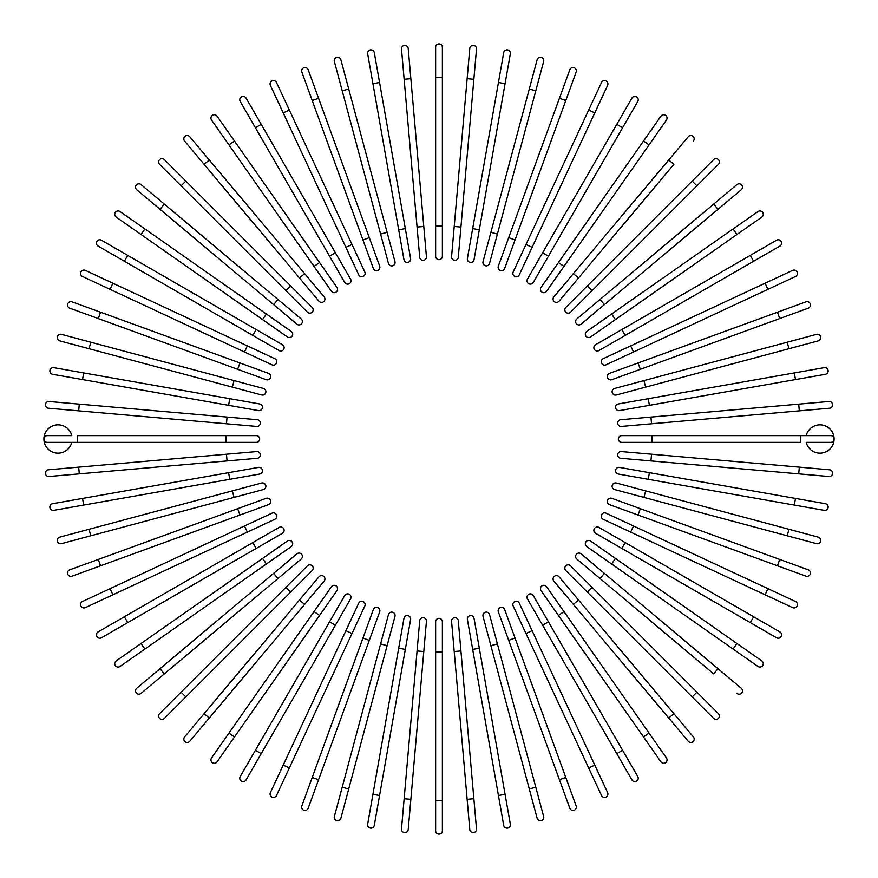 <?xml version="1.0" encoding="UTF-8"?>
<svg xmlns="http://www.w3.org/2000/svg" width="878" height="878" viewBox="0 0 878 878"><rect width="100%" height="100%" fill="white"/><g stroke="black" fill="none" stroke-linecap="round" stroke-linejoin="round"><path stroke-width="1.32" d="M442.369 47.269L442.369 256.288L442.369 225.942L435.631 225.942L435.631 47.269A3.369 3.369 0 0 1 439 43.9A3.369 3.369 0 0 1 442.369 47.269M435.631 256.288A3.369 3.369 0 0 0 439 259.658A3.369 3.369 0 0 0 442.369 256.288A3.369 3.369 0 0 1 439 259.658A3.369 3.369 0 0 1 435.631 256.288L435.631 225.942M408.215 48.466A3.369 3.369 0 0 0 404.56 45.404A3.369 3.369 0 0 0 401.498 49.058L404.143 79.283L410.86 78.691L408.215 48.466L426.434 256.683L423.789 226.458L417.072 227.051L404.143 79.283M426.434 256.683A3.369 3.369 0 0 1 423.372 260.338A3.369 3.369 0 0 1 419.717 257.276L417.072 227.051M374.302 52.636A3.369 3.369 0 0 0 370.395 49.903A3.369 3.369 0 0 0 367.662 53.81A3.369 3.369 0 0 1 370.395 49.903A3.369 3.369 0 0 1 374.302 52.636L379.57 82.521L374.302 52.636A3.369 3.369 0 0 0 370.395 49.903A3.369 3.369 0 0 0 367.662 53.81L372.93 83.684L379.57 82.521L410.597 258.472L405.318 228.598L398.678 229.762L372.93 83.684M403.957 259.647L398.678 229.762L403.957 259.647A3.369 3.369 0 0 0 407.853 262.379A3.369 3.369 0 0 0 410.597 258.472A3.369 3.369 0 0 1 407.853 262.379A3.369 3.369 0 0 1 403.957 259.647A3.369 3.369 0 0 0 407.853 262.379A3.369 3.369 0 0 0 410.597 258.472M340.873 59.748L348.72 89.051L340.873 59.748A3.369 3.369 0 0 0 336.746 57.366A3.369 3.369 0 0 0 334.353 61.493L342.211 90.796L334.353 61.493M394.968 261.633L387.11 232.33L394.968 261.633A3.369 3.369 0 0 1 392.587 265.771A3.369 3.369 0 0 1 388.449 263.378L342.211 90.796L348.72 89.051L387.11 232.33L380.602 234.075M308.189 69.746A3.369 3.369 0 0 0 303.865 67.727A3.369 3.369 0 0 0 301.856 72.051L312.228 100.564L301.856 72.051A3.369 3.369 0 0 1 303.865 67.727A3.369 3.369 0 0 1 308.189 69.746L318.56 98.248L308.189 69.746A3.369 3.369 0 0 0 303.865 67.727A3.369 3.369 0 0 0 301.856 72.051M379.68 266.155L369.298 237.642L379.68 266.155A3.369 3.369 0 0 1 377.661 270.468A3.369 3.369 0 0 1 373.337 268.459L312.228 100.564L318.56 98.248L369.298 237.642L362.965 239.946L373.337 268.459M276.504 82.543A3.369 3.369 0 0 0 272.026 80.919A3.369 3.369 0 0 0 270.391 85.396L283.21 112.9L270.391 85.396A3.369 3.369 0 0 1 272.026 80.919A3.369 3.369 0 0 1 276.504 82.543L289.323 110.046L276.504 82.543A3.369 3.369 0 0 0 272.026 80.919A3.369 3.369 0 0 0 270.391 85.396M364.831 271.982A3.369 3.369 0 0 1 363.207 276.46A3.369 3.369 0 0 1 358.729 274.825A3.369 3.369 0 0 0 363.207 276.46A3.369 3.369 0 0 0 364.831 271.982L352.012 244.479L364.831 271.982A3.369 3.369 0 0 1 363.207 276.46A3.369 3.369 0 0 1 358.729 274.825L283.21 112.9L289.323 110.046L352.012 244.479L345.899 247.333M246.059 98.073A3.369 3.369 0 0 0 241.45 96.832A3.369 3.369 0 0 0 240.221 101.442A3.369 3.369 0 0 1 241.45 96.832A3.369 3.369 0 0 1 246.059 98.073L350.563 279.072L335.396 252.798L329.557 256.167L240.221 101.442A3.369 3.369 0 0 1 241.45 96.832A3.369 3.369 0 0 1 246.059 98.073M350.563 279.072A3.369 3.369 0 0 1 349.323 283.682A3.369 3.369 0 0 1 344.725 282.453L329.557 256.167M217.075 116.181A3.369 3.369 0 0 0 212.377 115.358A3.369 3.369 0 0 0 211.554 120.045L228.949 144.903L234.481 141.04L217.075 116.181L319.559 262.544L234.481 141.04M336.954 287.391L319.559 262.544L336.954 287.391A3.369 3.369 0 0 1 336.131 292.089A3.369 3.369 0 0 1 331.434 291.266L228.949 144.903M319.559 262.544L314.039 266.407L331.434 291.266M189.78 136.748A3.369 3.369 0 0 0 185.038 136.331A3.369 3.369 0 0 0 184.621 141.084L204.124 164.329L209.282 159.994L189.78 136.748L304.633 273.618L324.136 296.863L304.633 273.618L299.464 277.953L204.124 164.329M324.136 296.863A3.369 3.369 0 0 1 323.719 301.615A3.369 3.369 0 0 1 318.966 301.198L299.464 277.953M164.395 159.62A3.369 3.369 0 0 0 159.62 159.62A3.369 3.369 0 0 0 159.62 164.395A3.369 3.369 0 0 1 159.62 159.62A3.369 3.369 0 0 1 164.395 159.62L185.84 181.077L164.395 159.62A3.369 3.369 0 0 0 159.62 159.62A3.369 3.369 0 0 0 159.62 164.395L181.077 185.84L185.84 181.077L312.184 307.421A3.369 3.369 0 0 1 312.184 312.184A3.369 3.369 0 0 1 307.421 312.184L181.077 185.84M290.728 285.965L285.965 290.728L307.421 312.184M141.084 184.621A3.369 3.369 0 0 0 136.331 185.038A3.369 3.369 0 0 0 136.748 189.78L159.994 209.282L164.329 204.124L141.084 184.621L301.198 318.966L277.953 299.464L273.618 304.633L159.994 209.282M301.198 318.966A3.369 3.369 0 0 1 301.615 323.719A3.369 3.369 0 0 1 296.863 324.136A3.369 3.369 0 0 0 301.615 323.719A3.369 3.369 0 0 0 301.198 318.966A3.369 3.369 0 0 1 301.615 323.719A3.369 3.369 0 0 1 296.863 324.136L273.618 304.633M120.045 211.554L144.903 228.949L120.045 211.554A3.369 3.369 0 0 0 115.358 212.377A3.369 3.369 0 0 0 116.181 217.075L141.04 234.481L116.181 217.075M291.266 331.434L266.407 314.039L291.266 331.434A3.369 3.369 0 0 1 292.089 336.131A3.369 3.369 0 0 1 287.391 336.954L141.04 234.481L262.544 319.559L266.407 314.039L144.903 228.949L141.04 234.481M101.442 240.221A3.369 3.369 0 0 0 96.832 241.45A3.369 3.369 0 0 0 98.073 246.059L124.347 261.227L127.716 255.388L101.442 240.221L282.453 344.725A3.369 3.369 0 0 1 283.682 349.323A3.369 3.369 0 0 1 279.072 350.563L124.347 261.227M279.072 350.563A3.369 3.369 0 0 0 283.682 349.323A3.369 3.369 0 0 0 282.453 344.725A3.369 3.369 0 0 1 283.682 349.323A3.369 3.369 0 0 1 279.072 350.563M85.396 270.391A3.369 3.369 0 0 0 80.919 272.026A3.369 3.369 0 0 0 82.543 276.504L110.046 289.323L82.543 276.504A3.369 3.369 0 0 1 80.919 272.026A3.369 3.369 0 0 1 85.396 270.391L112.9 283.21L85.396 270.391A3.369 3.369 0 0 0 80.919 272.026A3.369 3.369 0 0 0 82.543 276.504M274.825 358.729L247.333 345.899L274.825 358.729A3.369 3.369 0 0 1 276.46 363.207A3.369 3.369 0 0 1 271.982 364.831L110.046 289.323L112.9 283.21L247.333 345.899L244.479 352.012L271.982 364.831A3.369 3.369 0 0 0 276.46 363.207A3.369 3.369 0 0 0 274.825 358.729A3.369 3.369 0 0 1 276.46 363.207A3.369 3.369 0 0 1 271.982 364.831M72.051 301.856L100.564 312.228L72.051 301.856A3.369 3.369 0 0 0 67.727 303.865A3.369 3.369 0 0 0 69.746 308.189L98.248 318.56L69.746 308.189M268.459 373.337L239.946 362.965L268.459 373.337A3.369 3.369 0 0 1 270.468 377.661A3.369 3.369 0 0 1 266.155 379.68L98.248 318.56L100.564 312.228L239.946 362.965L237.642 369.298M90.796 342.211L263.378 388.449L234.075 380.602L232.33 387.11L261.633 394.968L89.051 348.72L90.796 342.211L61.493 334.353A3.369 3.369 0 0 0 57.366 336.746A3.369 3.369 0 0 0 59.748 340.873L89.051 348.72L59.748 340.873M261.633 394.968A3.369 3.369 0 0 0 265.771 392.587A3.369 3.369 0 0 0 263.378 388.449M53.81 367.662A3.369 3.369 0 0 0 49.903 370.395A3.369 3.369 0 0 0 52.636 374.302L82.521 379.57L52.636 374.302A3.369 3.369 0 0 1 49.903 370.395A3.369 3.369 0 0 1 53.81 367.662L83.684 372.93L53.81 367.662A3.369 3.369 0 0 0 49.903 370.395A3.369 3.369 0 0 0 52.636 374.302M229.762 398.678L259.647 403.957A3.369 3.369 0 0 1 262.379 407.853A3.369 3.369 0 0 1 258.472 410.597L82.521 379.57L83.684 372.93L229.762 398.678L228.598 405.318M258.472 410.597A3.369 3.369 0 0 0 262.379 407.853A3.369 3.369 0 0 0 259.647 403.957A3.369 3.369 0 0 1 262.379 407.853A3.369 3.369 0 0 1 258.472 410.597M49.058 401.498A3.369 3.369 0 0 0 45.404 404.56A3.369 3.369 0 0 0 48.466 408.215L78.691 410.86L79.283 404.143L49.058 401.498L257.276 419.717A3.369 3.369 0 0 1 260.338 423.372A3.369 3.369 0 0 1 256.683 426.434L78.691 410.86M77.615 442.369L77.615 435.631L256.288 435.631L225.942 435.631L225.942 442.369L256.288 442.369L47.269 442.369A3.369 3.369 0 0 1 43.9 439A3.369 3.369 0 0 1 47.269 435.631L71.809 435.631A14.158 14.158 0 0 0 43.9 439A14.158 14.158 0 0 0 71.809 442.369M256.288 442.369A3.369 3.369 0 0 0 259.658 439A3.369 3.369 0 0 0 256.288 435.631A3.369 3.369 0 0 1 259.658 439A3.369 3.369 0 0 1 256.288 442.369M48.466 469.785L78.691 467.14L48.466 469.785A3.369 3.369 0 0 0 45.404 473.44A3.369 3.369 0 0 0 49.058 476.502L79.283 473.857L49.058 476.502M226.458 454.211L256.683 451.566A3.369 3.369 0 0 1 260.338 454.628A3.369 3.369 0 0 1 257.276 458.283L79.283 473.857L78.691 467.14L226.458 454.211L227.051 460.928M52.636 503.698A3.369 3.369 0 0 0 49.903 507.605A3.369 3.369 0 0 0 53.81 510.337A3.369 3.369 0 0 1 49.903 507.605A3.369 3.369 0 0 1 52.636 503.698L82.521 498.43L52.636 503.698A3.369 3.369 0 0 0 49.903 507.605A3.369 3.369 0 0 0 53.81 510.337L83.684 505.069L82.521 498.43L258.472 467.403A3.369 3.369 0 0 1 262.379 470.147A3.369 3.369 0 0 1 259.647 474.043L83.684 505.069M259.647 474.043A3.369 3.369 0 0 0 262.379 470.147A3.369 3.369 0 0 0 258.472 467.403A3.369 3.369 0 0 1 262.379 470.147A3.369 3.369 0 0 1 259.647 474.043M59.748 537.127A3.369 3.369 0 0 0 57.366 541.254A3.369 3.369 0 0 0 61.493 543.647L90.796 535.789L89.051 529.28L59.748 537.127L261.633 483.032L232.33 490.89L234.075 497.398L90.796 535.789M261.633 483.032A3.369 3.369 0 0 1 265.771 485.413A3.369 3.369 0 0 1 263.378 489.551L234.075 497.398M69.746 569.811A3.369 3.369 0 0 0 67.727 574.135A3.369 3.369 0 0 0 72.051 576.144L100.564 565.772L72.051 576.144A3.369 3.369 0 0 1 67.727 574.135A3.369 3.369 0 0 1 69.746 569.811L98.248 559.44L69.746 569.811A3.369 3.369 0 0 0 67.727 574.135A3.369 3.369 0 0 0 72.051 576.144M266.155 498.32L237.642 508.702L266.155 498.32A3.369 3.369 0 0 1 270.468 500.339A3.369 3.369 0 0 1 268.459 504.663L100.564 565.772L98.248 559.44L237.642 508.702L239.946 515.035M82.543 601.496A3.369 3.369 0 0 0 80.919 605.974A3.369 3.369 0 0 0 85.396 607.609L112.9 594.79L85.396 607.609A3.369 3.369 0 0 1 80.919 605.974A3.369 3.369 0 0 1 82.543 601.496L110.046 588.677L82.543 601.496A3.369 3.369 0 0 0 80.919 605.974A3.369 3.369 0 0 0 85.396 607.609M271.982 513.169A3.369 3.369 0 0 1 276.46 514.793A3.369 3.369 0 0 1 274.825 519.271A3.369 3.369 0 0 0 276.46 514.793A3.369 3.369 0 0 0 271.982 513.169L244.479 525.988L271.982 513.169A3.369 3.369 0 0 1 276.46 514.793A3.369 3.369 0 0 1 274.825 519.271L112.9 594.79L110.046 588.677L244.479 525.988L247.333 532.101M98.073 631.94A3.369 3.369 0 0 0 96.832 636.55A3.369 3.369 0 0 0 101.442 637.779A3.369 3.369 0 0 1 96.832 636.55A3.369 3.369 0 0 1 98.073 631.94L279.072 527.437L252.798 542.604L256.167 548.443L101.442 637.779A3.369 3.369 0 0 1 96.832 636.55A3.369 3.369 0 0 1 98.073 631.94M279.072 527.437A3.369 3.369 0 0 1 283.682 528.677A3.369 3.369 0 0 1 282.453 533.275L256.167 548.443M116.181 660.925A3.369 3.369 0 0 0 115.358 665.623A3.369 3.369 0 0 0 120.045 666.446L144.903 649.051L141.04 643.519L116.181 660.925L262.544 558.441L141.04 643.519M287.391 541.046L262.544 558.441L287.391 541.046A3.369 3.369 0 0 1 292.089 541.869A3.369 3.369 0 0 1 291.266 546.566L144.903 649.051M262.544 558.441L266.407 563.961L291.266 546.566M136.748 688.22L159.994 668.718L136.748 688.22A3.369 3.369 0 0 0 136.331 692.961A3.369 3.369 0 0 0 141.084 693.379L164.329 673.876L141.084 693.379M296.863 553.864L273.618 573.367L296.863 553.864A3.369 3.369 0 0 1 301.615 554.281A3.369 3.369 0 0 1 301.198 559.034L164.329 673.876L159.994 668.718L273.618 573.367L277.953 578.536M159.62 713.605A3.369 3.369 0 0 0 159.62 718.38A3.369 3.369 0 0 0 164.395 718.38A3.369 3.369 0 0 1 159.62 718.38A3.369 3.369 0 0 1 159.62 713.605L181.077 692.16L159.62 713.605A3.369 3.369 0 0 0 159.62 718.38A3.369 3.369 0 0 0 164.395 718.38L185.84 696.923L181.077 692.16L307.421 565.816L285.965 587.272L290.728 592.035L185.84 696.923M312.184 570.579L290.728 592.035L312.184 570.579A3.369 3.369 0 0 0 312.184 565.816A3.369 3.369 0 0 0 307.421 565.816M184.621 736.916L204.124 713.671L184.621 736.916A3.369 3.369 0 0 0 185.038 741.669A3.369 3.369 0 0 0 189.78 741.251L209.282 718.006L189.78 741.251M318.966 576.802L299.464 600.047L318.966 576.802A3.369 3.369 0 0 1 323.719 576.385A3.369 3.369 0 0 1 324.136 581.137L209.282 718.006L204.124 713.671L299.464 600.047L304.633 604.382L324.136 581.137A3.369 3.369 0 0 0 323.719 576.385A3.369 3.369 0 0 0 318.966 576.802A3.369 3.369 0 0 1 323.719 576.385A3.369 3.369 0 0 1 324.136 581.137M211.554 757.955L228.949 733.097L211.554 757.955A3.369 3.369 0 0 0 212.377 762.642A3.369 3.369 0 0 0 217.075 761.819L234.481 736.96L217.075 761.819M331.434 586.734L314.039 611.593L331.434 586.734A3.369 3.369 0 0 1 336.131 585.911A3.369 3.369 0 0 1 336.954 590.609L234.481 736.96L319.559 615.456L314.039 611.593L228.949 733.097L234.481 736.96M240.221 776.558A3.369 3.369 0 0 0 241.45 781.168A3.369 3.369 0 0 0 246.059 779.927L261.227 753.653L255.388 750.284L240.221 776.558L344.725 595.547A3.369 3.369 0 0 1 349.323 594.318A3.369 3.369 0 0 1 350.563 598.928L261.227 753.653M350.563 598.928A3.369 3.369 0 0 0 349.323 594.318A3.369 3.369 0 0 0 344.725 595.547A3.369 3.369 0 0 1 349.323 594.318A3.369 3.369 0 0 1 350.563 598.928M276.504 795.457A3.369 3.369 0 0 1 272.026 797.081A3.369 3.369 0 0 1 270.391 792.604A3.369 3.369 0 0 0 272.026 797.081A3.369 3.369 0 0 0 276.504 795.457L289.323 767.954L276.504 795.457A3.369 3.369 0 0 1 272.026 797.081A3.369 3.369 0 0 1 270.391 792.604L358.729 603.175A3.369 3.369 0 0 1 363.207 601.54A3.369 3.369 0 0 1 364.831 606.018L289.323 767.954L283.21 765.1M345.899 630.667L352.012 633.521L364.831 606.018A3.369 3.369 0 0 0 363.207 601.54A3.369 3.369 0 0 0 358.729 603.175A3.369 3.369 0 0 1 363.207 601.54A3.369 3.369 0 0 1 364.831 606.018M301.856 805.949L312.228 777.436L301.856 805.949A3.369 3.369 0 0 0 303.865 810.273A3.369 3.369 0 0 0 308.189 808.254L318.56 779.752L308.189 808.254M373.337 609.541L362.965 638.054L373.337 609.541A3.369 3.369 0 0 1 377.661 607.532A3.369 3.369 0 0 1 379.68 611.845L318.56 779.752L312.228 777.436L362.965 638.054L369.298 640.358L379.68 611.845M334.353 816.507L342.211 787.204L334.353 816.507A3.369 3.369 0 0 0 336.746 820.634A3.369 3.369 0 0 0 340.873 818.252L348.72 788.949L340.873 818.252M388.449 614.622L380.602 643.925L388.449 614.622A3.369 3.369 0 0 1 392.587 612.229A3.369 3.369 0 0 1 394.968 616.367L348.72 788.949L342.211 787.204L380.602 643.925L387.11 645.67L394.968 616.367M367.662 824.19A3.369 3.369 0 0 0 370.395 828.097A3.369 3.369 0 0 0 374.302 825.364A3.369 3.369 0 0 1 370.395 828.097A3.369 3.369 0 0 1 367.662 824.19L372.93 794.316L367.662 824.19A3.369 3.369 0 0 0 370.395 828.097A3.369 3.369 0 0 0 374.302 825.364L379.57 795.479L372.93 794.316L398.678 648.238L403.957 618.353L398.678 648.238L405.318 649.402L379.57 795.479M410.597 619.528L405.318 649.402L410.597 619.528A3.369 3.369 0 0 0 407.853 615.621A3.369 3.369 0 0 0 403.957 618.353A3.369 3.369 0 0 1 407.853 615.621A3.369 3.369 0 0 1 410.597 619.528A3.369 3.369 0 0 0 407.853 615.621A3.369 3.369 0 0 0 403.957 618.353M401.498 828.942A3.369 3.369 0 0 0 404.56 832.596A3.369 3.369 0 0 0 408.215 829.534L410.86 799.309L404.143 798.717L401.498 828.942L417.072 650.949L419.717 620.724L417.072 650.949L423.789 651.542L410.86 799.309M426.434 621.317L423.789 651.542L426.434 621.317A3.369 3.369 0 0 0 423.372 617.662A3.369 3.369 0 0 0 419.717 620.724M435.631 800.385L435.631 830.731A3.369 3.369 0 0 0 439 834.1A3.369 3.369 0 0 0 442.369 830.731L442.369 800.385L435.631 800.385L435.631 621.712A3.369 3.369 0 0 1 439 618.342A3.369 3.369 0 0 1 442.369 621.712L442.369 800.385M435.631 652.058L442.369 652.058L442.369 621.712M469.785 829.534L467.14 799.309L469.785 829.534A3.369 3.369 0 0 0 473.44 832.596A3.369 3.369 0 0 0 476.502 828.942L473.857 798.717L476.502 828.942M454.211 651.542L451.566 621.317A3.369 3.369 0 0 1 454.628 617.662A3.369 3.369 0 0 1 458.283 620.724L473.857 798.717L467.14 799.309L454.211 651.542L460.928 650.949M503.698 825.364A3.369 3.369 0 0 0 507.605 828.097A3.369 3.369 0 0 0 510.337 824.19A3.369 3.369 0 0 1 507.605 828.097A3.369 3.369 0 0 1 503.698 825.364L498.43 795.479L503.698 825.364A3.369 3.369 0 0 0 507.605 828.097A3.369 3.369 0 0 0 510.337 824.19L505.069 794.316L498.43 795.479L467.403 619.528A3.369 3.369 0 0 1 470.147 615.621A3.369 3.369 0 0 1 474.043 618.353L505.069 794.316M472.682 649.402L479.322 648.238L474.043 618.353A3.369 3.369 0 0 0 470.147 615.621A3.369 3.369 0 0 0 467.403 619.528A3.369 3.369 0 0 1 470.147 615.621A3.369 3.369 0 0 1 474.043 618.353M529.28 788.949L537.127 818.252A3.369 3.369 0 0 0 541.254 820.634A3.369 3.369 0 0 0 543.647 816.507L535.789 787.204L529.28 788.949L483.032 616.367A3.369 3.369 0 0 1 485.413 612.229A3.369 3.369 0 0 1 489.551 614.622L535.789 787.204M569.811 808.254A3.369 3.369 0 0 0 574.135 810.273A3.369 3.369 0 0 0 576.144 805.949A3.369 3.369 0 0 1 574.135 810.273A3.369 3.369 0 0 1 569.811 808.254L559.44 779.752L569.811 808.254A3.369 3.369 0 0 0 574.135 810.273A3.369 3.369 0 0 0 576.144 805.949L565.772 777.436L559.44 779.752L498.32 611.845L508.702 640.358L515.035 638.054L565.772 777.436M498.32 611.845A3.369 3.369 0 0 1 500.339 607.532A3.369 3.369 0 0 1 504.663 609.541L515.035 638.054M601.496 795.457A3.369 3.369 0 0 0 605.974 797.081A3.369 3.369 0 0 0 607.609 792.604L594.79 765.1L607.609 792.604A3.369 3.369 0 0 1 605.974 797.081A3.369 3.369 0 0 1 601.496 795.457L588.677 767.954L601.496 795.457A3.369 3.369 0 0 0 605.974 797.081A3.369 3.369 0 0 0 607.609 792.604M513.169 606.018A3.369 3.369 0 0 1 514.793 601.54A3.369 3.369 0 0 1 519.271 603.175A3.369 3.369 0 0 0 514.793 601.54A3.369 3.369 0 0 0 513.169 606.018L525.988 633.521L513.169 606.018A3.369 3.369 0 0 1 514.793 601.54A3.369 3.369 0 0 1 519.271 603.175L594.79 765.1L588.677 767.954L525.988 633.521L532.101 630.667M631.94 779.927A3.369 3.369 0 0 0 636.55 781.168A3.369 3.369 0 0 0 637.779 776.558A3.369 3.369 0 0 1 636.55 781.168A3.369 3.369 0 0 1 631.94 779.927L527.437 598.928L542.604 625.202L548.443 621.833L637.779 776.558A3.369 3.369 0 0 1 636.55 781.168A3.369 3.369 0 0 1 631.94 779.927M527.437 598.928A3.369 3.369 0 0 1 528.677 594.318A3.369 3.369 0 0 1 533.275 595.547L548.443 621.833M660.925 761.819A3.369 3.369 0 0 0 665.623 762.642A3.369 3.369 0 0 0 666.446 757.955L649.051 733.097L643.519 736.96L660.925 761.819L558.441 615.456L643.519 736.96M541.046 590.609L558.441 615.456L541.046 590.609A3.369 3.369 0 0 1 541.869 585.911A3.369 3.369 0 0 1 546.566 586.734L649.051 733.097M558.441 615.456L563.961 611.593L546.566 586.734M688.22 741.251L668.718 718.006L688.22 741.251A3.369 3.369 0 0 0 692.961 741.669A3.369 3.369 0 0 0 693.379 736.916L673.876 713.671L693.379 736.916M553.864 581.137L573.367 604.382L553.864 581.137A3.369 3.369 0 0 1 554.281 576.385A3.369 3.369 0 0 1 559.034 576.802L673.876 713.671L668.718 718.006L573.367 604.382L578.536 600.047M713.605 718.38A3.369 3.369 0 0 0 718.38 718.38A3.369 3.369 0 0 0 718.38 713.605A3.369 3.369 0 0 1 718.38 718.38A3.369 3.369 0 0 1 713.605 718.38L692.16 696.923L713.605 718.38A3.369 3.369 0 0 0 718.38 718.38A3.369 3.369 0 0 0 718.38 713.605L696.923 692.16L692.16 696.923L565.816 570.579L587.272 592.035L592.035 587.272L696.923 692.16M570.579 565.816L592.035 587.272L570.579 565.816A3.369 3.369 0 0 0 565.816 565.816A3.369 3.369 0 0 0 565.816 570.579M736.916 693.379A3.369 3.369 0 0 0 741.669 692.961A3.369 3.369 0 0 0 741.251 688.22L718.006 668.718L713.671 673.876L576.802 559.034L600.047 578.536L604.382 573.367L718.006 668.718M576.802 559.034A3.369 3.369 0 0 1 576.385 554.281A3.369 3.369 0 0 1 581.137 553.864A3.369 3.369 0 0 0 576.385 554.281A3.369 3.369 0 0 0 576.802 559.034A3.369 3.369 0 0 1 576.385 554.281A3.369 3.369 0 0 1 581.137 553.864L604.382 573.367M757.955 666.446L733.097 649.051L757.955 666.446A3.369 3.369 0 0 0 762.642 665.623A3.369 3.369 0 0 0 761.819 660.925L736.96 643.519L761.819 660.925M586.734 546.566L611.593 563.961L586.734 546.566A3.369 3.369 0 0 1 585.911 541.869A3.369 3.369 0 0 1 590.609 541.046L736.96 643.519L615.456 558.441L611.593 563.961L733.097 649.051L736.96 643.519M776.558 637.779A3.369 3.369 0 0 0 781.168 636.55A3.369 3.369 0 0 0 779.927 631.94L753.653 616.773L750.284 622.612L776.558 637.779L595.547 533.275A3.369 3.369 0 0 1 594.318 528.677A3.369 3.369 0 0 1 598.928 527.437L753.653 616.773M598.928 527.437A3.369 3.369 0 0 0 594.318 528.677A3.369 3.369 0 0 0 595.547 533.275A3.369 3.369 0 0 1 594.318 528.677A3.369 3.369 0 0 1 598.928 527.437M792.604 607.609A3.369 3.369 0 0 0 797.081 605.974A3.369 3.369 0 0 0 795.457 601.496A3.369 3.369 0 0 1 797.081 605.974A3.369 3.369 0 0 1 792.604 607.609L765.1 594.79L792.604 607.609A3.369 3.369 0 0 0 797.081 605.974A3.369 3.369 0 0 0 795.457 601.496L767.954 588.677L765.1 594.79L603.175 519.271A3.369 3.369 0 0 1 601.54 514.793A3.369 3.369 0 0 1 606.018 513.169L767.954 588.677M606.018 513.169A3.369 3.369 0 0 0 601.54 514.793A3.369 3.369 0 0 0 603.175 519.271A3.369 3.369 0 0 1 601.54 514.793A3.369 3.369 0 0 1 606.018 513.169M777.436 565.772L805.949 576.144A3.369 3.369 0 0 0 810.273 574.135A3.369 3.369 0 0 0 808.254 569.811L779.752 559.44L777.436 565.772L609.541 504.663L638.054 515.035L640.358 508.702L779.752 559.44M609.541 504.663A3.369 3.369 0 0 1 607.532 500.339A3.369 3.369 0 0 1 611.845 498.32L640.358 508.702M787.204 535.789L816.507 543.647A3.369 3.369 0 0 0 820.634 541.254A3.369 3.369 0 0 0 818.252 537.127L788.949 529.28L787.204 535.789L614.622 489.551L643.925 497.398L645.67 490.89L788.949 529.28M616.367 483.032L645.67 490.89L616.367 483.032A3.369 3.369 0 0 0 612.229 485.413A3.369 3.369 0 0 0 614.622 489.551M824.19 510.337A3.369 3.369 0 0 0 828.097 507.605A3.369 3.369 0 0 0 825.364 503.698A3.369 3.369 0 0 1 828.097 507.605A3.369 3.369 0 0 1 824.19 510.337L618.353 474.043A3.369 3.369 0 0 1 615.621 470.147A3.369 3.369 0 0 1 619.528 467.403L825.364 503.698A3.369 3.369 0 0 1 828.097 507.605A3.369 3.369 0 0 1 824.19 510.337M619.528 467.403A3.369 3.369 0 0 0 615.621 470.147A3.369 3.369 0 0 0 618.353 474.043A3.369 3.369 0 0 1 615.621 470.147A3.369 3.369 0 0 1 619.528 467.403M828.942 476.502A3.369 3.369 0 0 0 832.596 473.44A3.369 3.369 0 0 0 829.534 469.785L799.309 467.14L798.717 473.857L828.942 476.502L650.949 460.928L620.724 458.283L650.949 460.928L651.542 454.211L799.309 467.14M621.317 451.566L651.542 454.211L621.317 451.566A3.369 3.369 0 0 0 617.662 454.628A3.369 3.369 0 0 0 620.724 458.283M800.385 435.631L800.385 442.369L621.712 442.369L652.058 442.369L652.058 435.631L621.712 435.631L830.731 435.631A3.369 3.369 0 0 1 834.1 439A3.369 3.369 0 0 1 830.731 442.369L806.191 442.369A14.158 14.158 0 0 0 834.1 439A14.158 14.158 0 0 0 806.191 435.631M621.712 435.631A3.369 3.369 0 0 0 618.342 439A3.369 3.369 0 0 0 621.712 442.369M829.534 408.215L799.309 410.86L829.534 408.215A3.369 3.369 0 0 0 832.596 404.56A3.369 3.369 0 0 0 828.942 401.498L798.717 404.143L828.942 401.498M621.317 426.434L651.542 423.789L621.317 426.434A3.369 3.369 0 0 1 617.662 423.372A3.369 3.369 0 0 1 620.724 419.717L798.717 404.143L799.309 410.86L651.542 423.789L650.949 417.072L620.724 419.717M825.364 374.302A3.369 3.369 0 0 0 828.097 370.395A3.369 3.369 0 0 0 824.19 367.662A3.369 3.369 0 0 1 828.097 370.395A3.369 3.369 0 0 1 825.364 374.302L795.479 379.57L825.364 374.302A3.369 3.369 0 0 0 828.097 370.395A3.369 3.369 0 0 0 824.19 367.662L794.316 372.93L795.479 379.57L619.528 410.597A3.369 3.369 0 0 1 615.621 407.853A3.369 3.369 0 0 1 618.353 403.957L794.316 372.93M618.353 403.957A3.369 3.369 0 0 0 615.621 407.853A3.369 3.369 0 0 0 619.528 410.597A3.369 3.369 0 0 1 615.621 407.853A3.369 3.369 0 0 1 618.353 403.957M818.252 340.873A3.369 3.369 0 0 0 820.634 336.746A3.369 3.369 0 0 0 816.507 334.353L787.204 342.211L788.949 348.72L818.252 340.873L616.367 394.968L645.67 387.11L643.925 380.602L787.204 342.211M616.367 394.968A3.369 3.369 0 0 1 612.229 392.587A3.369 3.369 0 0 1 614.622 388.449L643.925 380.602M808.254 308.189A3.369 3.369 0 0 0 810.273 303.865A3.369 3.369 0 0 0 805.949 301.856A3.369 3.369 0 0 1 810.273 303.865A3.369 3.369 0 0 1 808.254 308.189L779.752 318.56L808.254 308.189A3.369 3.369 0 0 0 810.273 303.865A3.369 3.369 0 0 0 805.949 301.856L777.436 312.228L779.752 318.56L611.845 379.68L640.358 369.298L638.054 362.965L777.436 312.228M609.541 373.337L638.054 362.965L609.541 373.337A3.369 3.369 0 0 0 607.532 377.661A3.369 3.369 0 0 0 611.845 379.68M792.604 270.391A3.369 3.369 0 0 1 797.081 272.026A3.369 3.369 0 0 1 795.457 276.504A3.369 3.369 0 0 0 797.081 272.026A3.369 3.369 0 0 0 792.604 270.391L765.1 283.21L792.604 270.391A3.369 3.369 0 0 1 797.081 272.026A3.369 3.369 0 0 1 795.457 276.504L606.018 364.831L633.521 352.012L630.667 345.899L765.1 283.21L767.954 289.323M606.018 364.831A3.369 3.369 0 0 1 601.54 363.207A3.369 3.369 0 0 1 603.175 358.729A3.369 3.369 0 0 0 601.54 363.207A3.369 3.369 0 0 0 606.018 364.831A3.369 3.369 0 0 1 601.54 363.207A3.369 3.369 0 0 1 603.175 358.729L630.667 345.899M779.927 246.059A3.369 3.369 0 0 0 781.168 241.45A3.369 3.369 0 0 0 776.558 240.221A3.369 3.369 0 0 1 781.168 241.45A3.369 3.369 0 0 1 779.927 246.059L598.928 350.563L625.202 335.396L621.833 329.557L776.558 240.221A3.369 3.369 0 0 1 781.168 241.45A3.369 3.369 0 0 1 779.927 246.059M598.928 350.563A3.369 3.369 0 0 1 594.318 349.323A3.369 3.369 0 0 1 595.547 344.725L621.833 329.557M761.819 217.075A3.369 3.369 0 0 0 762.642 212.377A3.369 3.369 0 0 0 757.955 211.554L733.097 228.949L736.96 234.481L761.819 217.075L615.456 319.559L736.96 234.481M590.609 336.954L615.456 319.559L590.609 336.954A3.369 3.369 0 0 1 585.911 336.131A3.369 3.369 0 0 1 586.734 331.434L733.097 228.949M615.456 319.559L611.593 314.039L586.734 331.434M741.251 189.78A3.369 3.369 0 0 0 741.669 185.038A3.369 3.369 0 0 0 736.916 184.621L713.671 204.124L718.006 209.282L741.251 189.78L604.382 304.633L581.137 324.136L604.382 304.633L600.047 299.464L713.671 204.124M581.137 324.136A3.369 3.369 0 0 1 576.385 323.719A3.369 3.369 0 0 1 576.802 318.966L600.047 299.464M718.38 164.395A3.369 3.369 0 0 0 718.38 159.62A3.369 3.369 0 0 0 713.605 159.62A3.369 3.369 0 0 1 718.38 159.62A3.369 3.369 0 0 1 718.38 164.395L696.923 185.84L718.38 164.395A3.369 3.369 0 0 0 718.38 159.62A3.369 3.369 0 0 0 713.605 159.62L692.16 181.077L696.923 185.84L570.579 312.184L592.035 290.728L587.272 285.965L692.16 181.077M565.816 307.421L587.272 285.965L565.816 307.421A3.369 3.369 0 0 0 565.816 312.184A3.369 3.369 0 0 0 570.579 312.184M693.379 141.084A3.369 3.369 0 0 0 692.961 136.331A3.369 3.369 0 0 0 688.22 136.748L668.718 159.994L673.876 164.329L559.034 301.198L578.536 277.953L573.367 273.618L668.718 159.994M553.864 296.863L573.367 273.618L553.864 296.863A3.369 3.369 0 0 0 554.281 301.615A3.369 3.369 0 0 0 559.034 301.198A3.369 3.369 0 0 1 554.281 301.615A3.369 3.369 0 0 1 553.864 296.863A3.369 3.369 0 0 0 554.281 301.615A3.369 3.369 0 0 0 559.034 301.198M666.446 120.045L649.051 144.903L666.446 120.045A3.369 3.369 0 0 0 665.623 115.358A3.369 3.369 0 0 0 660.925 116.181L643.519 141.04L660.925 116.181M546.566 291.266L563.961 266.407L546.566 291.266A3.369 3.369 0 0 1 541.869 292.089A3.369 3.369 0 0 1 541.046 287.391L643.519 141.04L558.441 262.544L563.961 266.407L649.051 144.903L643.519 141.04M637.779 101.442L622.612 127.716L637.779 101.442A3.369 3.369 0 0 0 636.55 96.832A3.369 3.369 0 0 0 631.94 98.073L616.773 124.347L631.94 98.073M548.443 256.167L533.275 282.453A3.369 3.369 0 0 1 528.677 283.682A3.369 3.369 0 0 1 527.437 279.072L616.773 124.347L622.612 127.716L548.443 256.167L542.604 252.798M527.437 279.072A3.369 3.369 0 0 0 528.677 283.682A3.369 3.369 0 0 0 533.275 282.453A3.369 3.369 0 0 1 528.677 283.682A3.369 3.369 0 0 1 527.437 279.072M601.496 82.543A3.369 3.369 0 0 1 605.974 80.919A3.369 3.369 0 0 1 607.609 85.396A3.369 3.369 0 0 0 605.974 80.919A3.369 3.369 0 0 0 601.496 82.543L588.677 110.046L601.496 82.543A3.369 3.369 0 0 1 605.974 80.919A3.369 3.369 0 0 1 607.609 85.396L519.271 274.825A3.369 3.369 0 0 1 514.793 276.46A3.369 3.369 0 0 1 513.169 271.982L588.677 110.046L594.79 112.9M532.101 247.333L525.988 244.479L513.169 271.982A3.369 3.369 0 0 0 514.793 276.46A3.369 3.369 0 0 0 519.271 274.825A3.369 3.369 0 0 1 514.793 276.46A3.369 3.369 0 0 1 513.169 271.982M565.772 100.564L576.144 72.051A3.369 3.369 0 0 0 574.135 67.727A3.369 3.369 0 0 0 569.811 69.746L559.44 98.248L565.772 100.564L504.663 268.459L515.035 239.946L508.702 237.642L559.44 98.248M504.663 268.459A3.369 3.369 0 0 1 500.339 270.468A3.369 3.369 0 0 1 498.32 266.155L508.702 237.642M535.789 90.796L489.551 263.378L497.398 234.075L490.89 232.33L483.032 261.633L529.28 89.051L535.789 90.796L543.647 61.493A3.369 3.369 0 0 0 541.254 57.366A3.369 3.369 0 0 0 537.127 59.748L529.28 89.051L537.127 59.748M483.032 261.633A3.369 3.369 0 0 0 485.413 265.771A3.369 3.369 0 0 0 489.551 263.378M510.337 53.81A3.369 3.369 0 0 0 507.605 49.903A3.369 3.369 0 0 0 503.698 52.636L498.43 82.521L503.698 52.636A3.369 3.369 0 0 1 507.605 49.903A3.369 3.369 0 0 1 510.337 53.81L505.069 83.684L510.337 53.81A3.369 3.369 0 0 0 507.605 49.903A3.369 3.369 0 0 0 503.698 52.636M474.043 259.647A3.369 3.369 0 0 1 470.147 262.379A3.369 3.369 0 0 1 467.403 258.472A3.369 3.369 0 0 0 470.147 262.379A3.369 3.369 0 0 0 474.043 259.647L479.322 229.762L474.043 259.647A3.369 3.369 0 0 1 470.147 262.379A3.369 3.369 0 0 1 467.403 258.472L498.43 82.521L505.069 83.684L479.322 229.762L472.682 228.598M476.502 49.058L473.857 79.283L476.502 49.058A3.369 3.369 0 0 0 473.44 45.404A3.369 3.369 0 0 0 469.785 48.466L467.14 78.691L469.785 48.466M460.928 227.051L458.283 257.276A3.369 3.369 0 0 1 454.628 260.338A3.369 3.369 0 0 1 451.566 256.683L467.14 78.691L473.857 79.283L460.928 227.051L454.211 226.458M435.631 77.615L442.369 77.615M255.388 127.716L261.227 124.347M252.798 335.396L256.167 329.557M226.458 423.789L227.051 417.072M47.269 435.631A3.369 3.369 0 0 0 43.9 439A3.369 3.369 0 0 0 47.269 442.369M229.762 479.322L228.598 472.682M127.716 622.612L124.347 616.773M335.396 625.202L329.557 621.833M497.398 643.925L490.89 645.67M622.612 750.284L616.773 753.653M625.202 542.604L621.833 548.443M633.521 525.988L630.667 532.101M795.479 498.43L794.316 505.069M649.402 472.682L648.238 479.322M830.731 442.369A3.369 3.369 0 0 0 834.1 439A3.369 3.369 0 0 0 830.731 435.631M648.238 398.678L649.402 405.318M750.284 255.388L753.653 261.227"/></g></svg>
